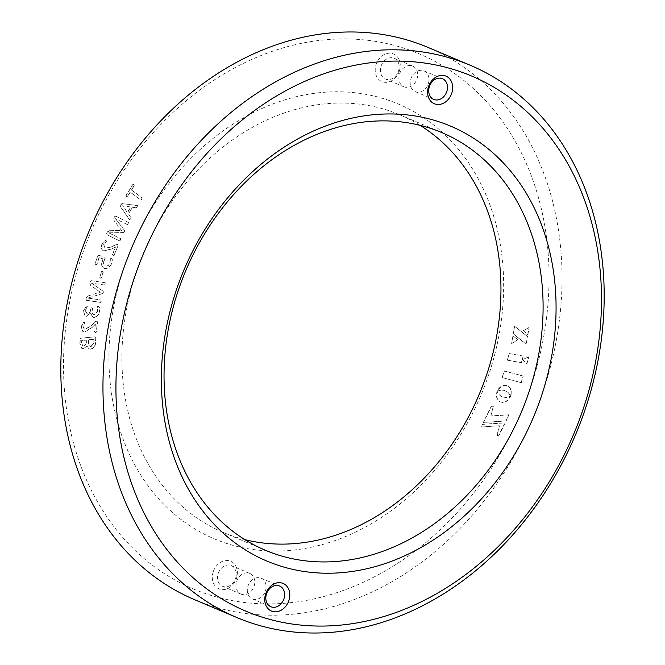 <?xml version="1.0" encoding="UTF-8"?>
<svg xmlns="http://www.w3.org/2000/svg" width="665" height="665" viewBox="0 0 665 665"><rect width="100%" height="100%" fill="white"/><g stroke="black" fill="none" stroke-linecap="round" stroke-linejoin="round"><path stroke-width="0.5" stroke-dasharray="3.33 2.49" d="M399.391 70.889A14.987 12.037 112.9 0 0 392.3 53.524A14.987 12.037 112.9 0 0 376.058 64.63A14.987 12.037 112.9 0 0 383.156 82.003A14.987 12.037 112.9 0 0 399.391 70.889M381.028 66.284A11.239 9.027 -67.1 0 1 394.162 58.279A11.239 9.027 -67.1 0 1 398.535 70.98A11.239 9.027 -67.1 0 1 385.401 78.985A11.239 9.027 -67.1 0 1 381.028 66.284M399.532 74.106A11.239 9.027 -67.1 0 1 412.666 66.101A11.239 9.027 -67.1 0 1 417.038 78.802A11.239 9.027 -67.1 0 1 403.904 86.807A11.239 9.027 -67.1 0 1 399.532 74.106M80.124 339.092L81.022 338.119L95.428 336.806L94.987 336.756L95.768 337.571L95.469 342.317C95.344 345.817 93.715 348.069 90.581 349.1L88.753 348.793L86.924 345.908L83.449 348.651L81.529 348.177L79.858 343.231L80.124 339.092L81.022 338.119M84.522 331.993L82.851 331.527L81.08 326.814L83.856 321.76L84.738 322.151L82.959 326.307L84.114 328.934L85.17 329.25L91.612 325.318L95.228 321.677L96.608 321.079L97.414 321.868L96.25 331.976L95.294 332.533L94.497 332.01L95.411 324.046L92.502 327.014L84.721 332.076L83.059 331.611L81.08 326.814M81.288 326.897L84.064 321.852L84.945 322.234L83.167 326.39L84.322 329.017L85.369 329.341L91.82 325.409L95.436 321.769L96.807 321.17L97.622 321.951L96.458 332.059L95.502 332.625L94.497 332.01L95.411 324.046M96.608 321.079L97.622 321.951L96.608 321.079M83.856 321.76L84.945 322.234L83.856 321.76M83.391 310.946L86.392 306.066L87.148 306.499L85.153 310.538L87.015 313.631C88.944 313.439 90.124 312.159 90.556 309.782L90.822 308.186L91.695 307.662L92.435 308.277L92.144 310.006C91.629 312.384 92.327 313.955 94.247 314.703L97.622 311.045L97.181 306.432L98.212 306.166C99.675 307.08 100.099 308.784 99.501 311.278L99.301 311.195C98.752 314.803 96.849 316.873 93.599 317.396L92.56 317.039L90.656 312.957L86.317 316.207L85.037 315.792L83.391 310.946L86.392 306.066L87.356 306.59L85.153 310.538M85.361 310.622L87.215 313.714C89.152 313.531 90.332 312.242 90.764 309.865L91.022 308.277L91.903 307.745L92.635 308.361L92.352 310.09C91.837 312.475 92.535 314.038 94.455 314.786L97.83 311.137L97.389 306.523L98.004 306.083C99.467 306.989 99.9 308.693 99.301 311.195M91.695 307.662L92.635 308.361L91.695 307.662M87.921 296L100.074 292.11L90.423 285.243L89.692 282.982L90.033 281.536L91.18 280.663L105.311 282.766L104.472 284.986L91.363 283.107L103.083 291.162L103.117 292.384L102.526 293.514L87.838 298.07L100.939 299.973L101.038 301.187L100.39 302.309L86.259 300.231L86.749 300.414L85.876 299.175L86.234 297.654L87.921 296L100.074 292.11M103.033 271.968L101.396 277.804L100.465 278.12L99.817 277.471L101.454 271.644L102.385 271.303L103.033 271.968M101.662 271.727L102.585 271.395L103.233 272.06L101.595 277.887L100.673 278.211L99.817 277.471L101.454 271.644M96.724 264.271L95.694 264.529L95.045 263.756L97.755 255.892L98.761 255.294L105.095 257.239L104.663 257.081L105.12 258.012L104.106 260.53C103.058 262.949 103.474 264.737 105.353 265.917C107.431 266.349 108.952 265.26 109.9 262.65L110.423 258.269L111.338 258.103C112.385 259.308 112.435 261.012 111.471 263.207C110.141 267.031 107.755 268.743 104.314 268.352C101.654 267.106 100.964 264.645 102.252 260.988L103.067 258.868L99.01 257.638L96.932 264.354L95.694 264.529L95.045 263.756L97.755 255.892M103.499 250.821C101.255 249.649 100.689 247.496 101.812 244.363L105.693 240.331L106.383 241.046L103.649 244.562L104.837 248.319L111.728 246.748L115.976 244.446L117.796 244.512L118.112 245.518L114.106 255.136L113.291 255.435L112.501 254.52L115.502 246.881L112.061 248.776L103.707 250.913C101.454 249.741 100.889 247.588 102.019 244.454L101.812 244.363M102.019 244.454L105.901 240.422L106.591 241.129L103.856 244.645L105.045 248.411L111.928 246.84L116.184 244.529L117.597 244.437L117.905 245.435M137.239 206.865L136.242 207.854L132.401 207.281L128.661 214.122L131.03 217.48L130.639 218.943L129.459 219.483L120.498 206.549L120.947 204.82L122.077 203.623L137.414 205.61L137.239 206.865L136.034 207.771L132.194 207.197L128.453 214.039L130.822 217.397L130.44 218.86L129.251 219.4L120.29 206.458L120.739 204.729L121.87 203.54L136.865 205.443L137.04 206.782M109.276 230.73L121.504 230.414L113.998 220.556L113.815 218.045L114.455 216.674L115.71 216.142L128.22 222.293L127.19 224.504L115.344 218.669L124.513 230.356L124.28 231.603L123.482 232.575L108.744 232.808L120.573 238.66L120.398 239.924L119.542 240.871L107.032 234.712L106.666 233.349L107.339 231.902L109.276 230.73L121.504 230.414M134.189 185.518L131.421 189.974L142.036 197.854L141.687 199.126L140.722 199.957L130.107 192.085L127.339 196.549L126.4 196.458L125.959 195.527L132.8 184.488L133.765 184.596L134.388 185.602L131.421 189.974M131.628 190.065L142.244 197.937L141.886 199.217L140.93 200.049L130.315 192.168L127.547 196.632L126.608 196.549L126.167 195.61L132.8 184.488L133.973 184.679L134.388 185.602M127.339 196.549L126.4 196.458L127.339 196.549M514.602 326.274L513.28 333.855L526.023 344.171L527.37 336.448L514.602 326.274L513.28 333.855M528.908 327.554L523.264 330.779L527.694 334.553L529.116 327.637L523.264 330.779M490.878 415.899L493.214 406.648L491.56 405.758L483.33 422.366L505.907 420.895L508.941 414.777L490.878 415.899L493.214 406.648M497.079 435.276L498.426 435.999L504.959 422.815L482.383 424.278L481.053 426.963L499.265 425.725L497.079 435.276L498.426 435.999M501.792 396.673L498.991 394.578L497.171 391.635L496.805 392.325L496.389 395.675L496.813 397.978L498.243 400.496L499.914 401.793L502.69 402.425L505.516 401.743L508.609 399.299L510.354 396.298L505.516 397.512L501.111 396.315M510.728 395.201L511.127 391.868L510.437 388.892L508.767 386.589L506.256 385.301L504.12 385.21L501.352 386.182L498.933 388.252L497.187 391.228L500.72 390.081L504.245 390.28L508.127 392.475L510.388 395.866L510.936 394.353M528.525 356.955L522.582 359.532L526.763 363.747L528.733 357.047L522.582 359.532M521.393 362.641L523.114 356.016L509.091 353.522L507.37 360.139L521.601 362.724L523.114 356.016M512.931 335.867L511.618 343.423L517.844 339.74L512.931 335.867L511.618 343.423M521.086 382.591L523.189 376.033L504.228 370.945L502.125 377.504L521.293 382.674L523.189 376.033M122.518 272.126A236.075 189.625 112.9 0 0 234.279 545.699A236.075 189.625 112.9 0 0 490.055 370.704A236.075 189.625 112.9 0 0 378.294 97.132A236.075 189.625 112.9 0 0 122.518 272.126M213.182 571.942A14.987 12.037 112.9 0 0 220.273 589.315A14.987 12.037 112.9 0 0 236.516 578.201A14.987 12.037 112.9 0 0 229.417 560.828A14.987 12.037 112.9 0 0 213.182 571.942M532.349 382.043A290.414 233.265 -67.1 0 1 217.704 597.32A290.414 233.265 -67.1 0 1 80.224 260.788A290.414 233.265 -67.1 0 1 394.869 45.511A290.414 233.265 -67.1 0 1 532.349 382.043M218.153 573.596A11.239 9.027 -67.1 0 1 231.279 565.591A11.239 9.027 -67.1 0 1 235.651 578.292A11.239 9.027 -67.1 0 1 222.526 586.297A11.239 9.027 -67.1 0 1 218.153 573.596M236.657 581.418A11.239 9.027 -67.1 0 1 249.782 573.413A11.239 9.027 -67.1 0 1 254.155 586.114A11.239 9.027 -67.1 0 1 241.029 594.119A11.239 9.027 -67.1 0 1 236.657 581.418M194.679 599.705A299.782 240.788 112.9 0 0 544.785 386.174A299.782 240.788 112.9 0 0 428.177 47.481M244.911 539.656A226.707 182.094 -67.1 0 1 223.141 532.399A226.707 182.094 -67.1 0 1 134.953 276.258A226.707 182.094 -67.1 0 1 399.715 114.779A226.707 182.094 -67.1 0 1 420.089 125.344M428.343 83.582A11.239 9.027 112.9 0 0 423.971 70.881A11.239 9.027 112.9 0 0 410.845 78.886A11.239 9.027 112.9 0 0 415.218 91.587A11.239 9.027 112.9 0 0 428.343 83.582M265.468 590.894A11.239 9.027 112.9 0 0 261.096 578.193A11.239 9.027 112.9 0 0 247.962 586.198A11.239 9.027 112.9 0 0 252.334 598.899A11.239 9.027 112.9 0 0 265.468 590.894M523.397 376.116L504.436 371.028L502.125 377.504M502.333 377.587L521.293 382.674M511.826 343.506L517.844 339.74M518.043 339.823L513.139 335.958M523.322 356.108L509.29 353.605L507.37 360.139M507.57 360.231L521.601 362.724M522.79 359.615L526.763 363.747M526.963 363.83L528.733 357.047M511.144 394.445L511.252 391.17L510.313 388.327L508.417 386.24L506.456 385.392L503.621 385.426L500.903 386.689L497.395 391.319L500.928 390.172L504.452 390.372L508.334 392.558L510.595 395.958L510.936 395.293M501.319 396.398L499.199 394.661L497.378 391.718L496.797 393.264L497.013 398.061L498.451 400.588L500.122 401.876L502.898 402.516L505.724 401.826L508.26 399.998L510.205 397.204L510.562 396.382L506.398 397.579L502.541 396.98M502.74 397.072L501.992 396.764M498.634 436.082L505.167 422.907L482.59 424.37L481.261 427.046L499.265 425.725M499.473 425.816L497.287 435.359M493.413 406.739L491.759 405.85L483.538 422.45L506.115 420.987L508.941 414.777M509.149 414.869L491.086 415.991M523.463 330.862L527.694 334.553M527.902 334.645L529.116 327.637M513.488 333.938L526.231 344.254L527.37 336.448M527.569 336.532L514.801 326.365M133.008 184.579L133.973 184.679L133.008 184.579M121.703 230.506L113.998 220.556M114.197 220.647L113.815 218.045M114.014 218.128L114.455 216.674M114.654 216.757L115.71 216.142M115.918 216.225L128.22 222.293M128.428 222.384L128.046 223.54M128.254 223.631L127.19 224.504M127.389 224.587L115.344 218.669M115.552 218.76L124.513 230.356M124.721 230.447L124.28 231.603M124.488 231.694L123.482 232.575M123.682 232.667L108.744 232.808M108.944 232.9L120.573 238.66M120.781 238.752L120.398 239.924M120.606 240.015L119.542 240.871M119.75 240.954L107.032 234.712M107.24 234.803L106.666 233.349M106.874 233.432L107.339 231.902M107.547 231.994L109.484 230.822M130.739 206.981L122.759 205.842L127.614 212.709L130.739 206.981L122.559 205.751L127.406 212.617L130.531 206.898M118.112 245.518L114.106 255.136M114.305 255.219L113.291 255.435L112.501 254.52M112.709 254.604L115.502 246.881M115.702 246.964L112.061 248.776M112.269 248.868L103.707 250.913M95.893 264.62L95.253 263.847L95.893 264.62M97.963 255.983L98.761 255.294M98.969 255.377L104.871 257.164L105.12 258.012M105.328 258.095L104.106 260.53M104.314 260.622C103.266 263.032 103.682 264.828 105.56 266L105.353 265.917M105.56 266C107.639 266.432 109.151 265.352 110.107 262.741L109.9 262.65M110.107 262.741L110.423 258.269M110.631 258.353L111.537 258.186C112.593 259.4 112.643 261.104 111.67 263.29L111.471 263.207M111.67 263.29C110.348 267.114 107.963 268.835 104.521 268.444L104.314 268.352M104.521 268.444C101.853 267.189 101.171 264.737 102.46 261.071L102.252 260.988M102.46 261.071L103.067 258.868M103.275 258.959L99.01 257.638M99.21 257.729L96.932 264.354M100.673 278.211L100.024 277.554L100.673 278.211M100.282 292.201L90.423 285.243M90.631 285.335L89.692 282.982M89.9 283.066L90.033 281.536M90.241 281.619L91.18 280.663M91.379 280.755L105.228 282.741L105.128 283.847M105.336 283.938L104.472 284.986M104.679 285.077L91.363 283.107M91.57 283.199L103.083 291.162M103.283 291.253L103.117 292.384M103.316 292.467L102.526 293.514M102.734 293.598L87.838 298.07M88.038 298.161L100.939 299.973M101.147 300.065L101.038 301.187M101.246 301.278L100.39 302.309M100.598 302.4L86.749 300.414L85.876 299.175M86.084 299.267L86.234 297.654M86.442 297.737L88.129 296.091M86.6 306.158L87.356 306.59L86.6 306.158M99.501 311.278C98.952 314.894 97.057 316.956 93.807 317.488L93.599 317.396M93.807 317.488L92.767 317.122L90.656 312.957M90.864 313.049L86.317 316.207M86.525 316.299L85.245 315.875L83.599 311.029M95.502 332.625L94.704 332.093L95.502 332.625M95.619 324.138L92.502 327.014M92.701 327.097L84.721 332.076M81.23 338.202L95.186 336.839L95.768 337.571M95.976 337.654L95.469 342.317M95.677 342.409C95.552 345.9 93.923 348.161 90.789 349.183L90.581 349.1M90.789 349.183L88.96 348.884L86.924 345.908M87.132 345.991L83.449 348.651M83.657 348.734L81.737 348.269L79.858 343.231M80.066 343.315L80.324 339.183M86.99 340.015L81.928 340.513L81.77 343.015L82.851 345.891L84.014 346.232L86.816 342.774L86.99 340.015L81.72 340.422L81.562 342.924L82.643 345.8L83.807 346.141L86.608 342.683L86.791 339.931M94.164 339.308L88.653 339.848L88.47 342.749L89.875 346.241L91.072 346.631L93.948 342.824L94.164 339.308L88.445 339.765L88.262 342.658L89.675 346.157L90.864 346.548L93.74 342.741L93.965 339.225M412.666 66.101L394.162 58.279M249.782 573.413L231.279 565.591M399.715 114.779L441.859 132.601M423.971 70.881L442.474 78.703M261.096 578.193L279.599 586.015M223.141 532.399L265.285 550.221M403.904 86.807L385.401 78.985M241.029 594.119L222.526 586.297M252.334 598.899L270.838 606.721M415.218 91.587L433.721 99.409"/><path stroke-width="1" d="M470.321 65.295L428.177 47.481A299.782 240.788 112.9 0 0 78.071 261.004A299.782 240.788 112.9 0 0 194.679 599.705L236.823 617.519A299.782 240.788 -67.1 0 1 120.215 278.826A299.782 240.788 -67.1 0 1 470.321 65.295A299.782 240.788 -67.1 0 1 586.929 403.996A299.782 240.788 -67.1 0 1 236.823 617.519M420.089 125.344A226.707 182.094 -67.1 0 1 487.902 370.92A226.707 182.094 -67.1 0 1 244.911 539.656M530.047 388.742A226.707 182.094 112.9 0 0 441.859 132.601A226.707 182.094 112.9 0 0 177.098 294.08A226.707 182.094 112.9 0 0 265.285 550.221A226.707 182.094 112.9 0 0 530.047 388.742M174.945 294.296A236.075 189.625 -67.1 0 1 430.721 119.301A236.075 189.625 -67.1 0 1 542.482 392.874A236.075 189.625 -67.1 0 1 286.706 567.868A236.075 189.625 -67.1 0 1 174.945 294.296M132.651 282.957A290.414 233.265 112.9 0 0 270.131 619.489A290.414 233.265 112.9 0 0 584.776 404.212A290.414 233.265 112.9 0 0 447.296 67.68A290.414 233.265 112.9 0 0 132.651 282.957M288.943 600.37A14.987 12.037 -67.1 0 1 272.7 611.476A14.987 12.037 -67.1 0 1 265.609 594.111A14.987 12.037 -67.1 0 1 281.844 582.997A14.987 12.037 -67.1 0 1 288.943 600.37M451.818 93.058A14.987 12.037 -67.1 0 1 435.583 104.172A14.987 12.037 -67.1 0 1 428.484 86.799A14.987 12.037 -67.1 0 1 444.727 75.685A14.987 12.037 -67.1 0 1 451.818 93.058M283.972 598.716A11.239 9.027 112.9 0 0 279.599 586.015A11.239 9.027 112.9 0 0 266.466 594.02A11.239 9.027 112.9 0 0 270.838 606.721A11.239 9.027 112.9 0 0 283.972 598.716M446.847 91.404A11.239 9.027 112.9 0 0 442.474 78.703A11.239 9.027 112.9 0 0 429.349 86.708A11.239 9.027 112.9 0 0 433.721 99.409A11.239 9.027 112.9 0 0 446.847 91.404"/></g></svg>

